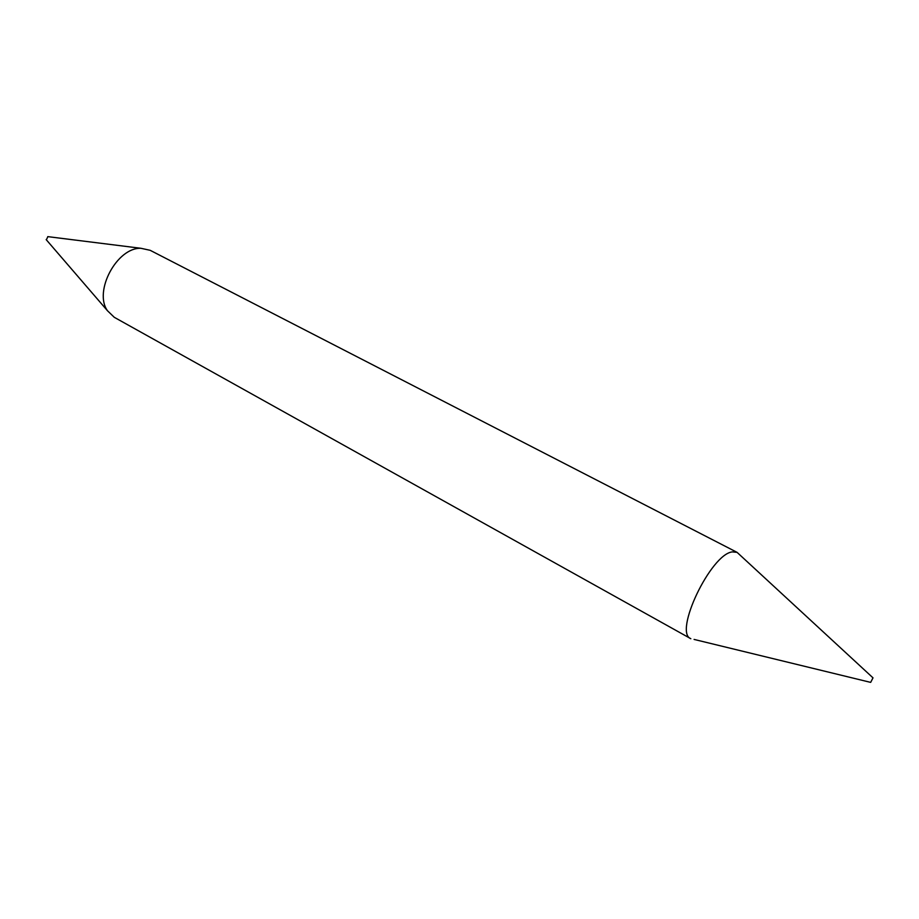 <?xml version="1.0" encoding="UTF-8"?>
<svg xmlns="http://www.w3.org/2000/svg" width="919" height="919" viewBox="0 0 919 919"><rect width="100%" height="100%" fill="white"/><g stroke="black" fill="none" stroke-linecap="round" stroke-linejoin="round"><path stroke-width="1.38" d="M47.88 236.642L46.364 239.836M737.072 552.353L150.176 250.313L140.94 248.291C117.035 247.28 93.393 291.392 107.477 310.737L114.278 317.308L690.812 638.694C673.374 632.559 710.824 553.996 732.363 551.894L737.072 552.353L872.912 677.762M870.695 682.335L873.004 677.854L870.695 682.335M46.168 239.606L107.477 310.737M47.754 236.631L140.94 248.291M870.454 682.335L694.098 639.429"/></g></svg>
